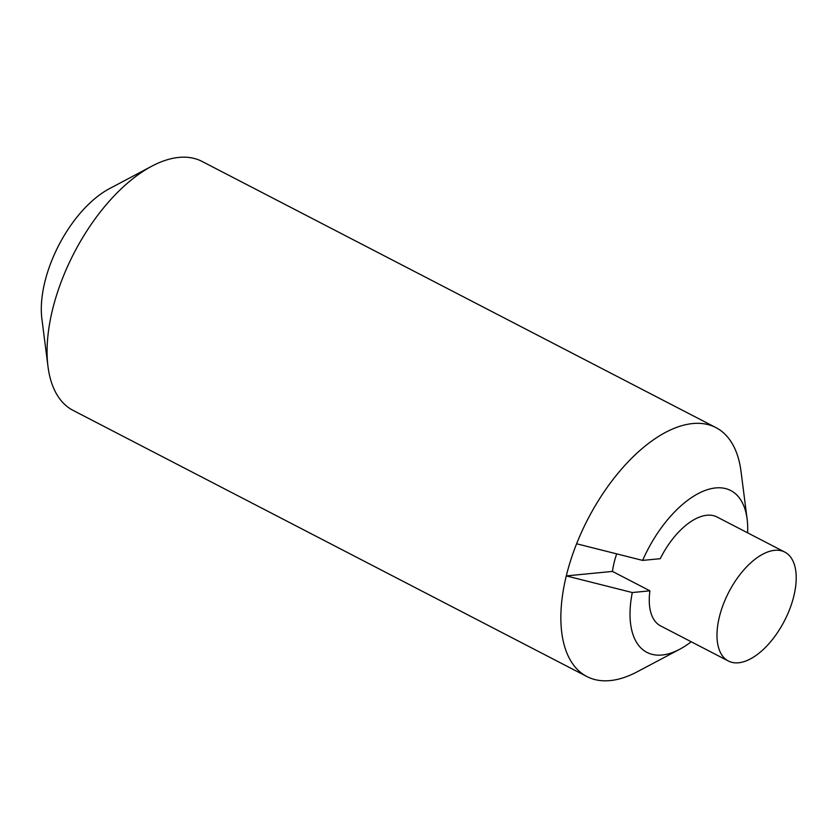 <?xml version="1.0" encoding="UTF-8"?>
<svg xmlns="http://www.w3.org/2000/svg" width="838" height="838" viewBox="0 0 838 838"><rect width="100%" height="100%" fill="white"/><g stroke="black" fill="none" stroke-linecap="round" stroke-linejoin="round"><path stroke-width="1.26" d="M784.808 552.095A61.331 31.31 -62.6 0 1 788.527 612.117A61.331 31.31 -62.6 0 1 738.54 662.785A61.331 31.31 -62.6 0 1 728.379 661.014A61.331 31.31 -62.6 0 1 724.661 601.003A61.331 31.31 -62.6 0 1 774.647 550.325A61.331 31.31 -62.6 0 1 784.808 552.095L717.077 517.015A61.331 31.31 -62.6 0 0 706.916 515.244A61.331 31.31 -62.6 0 0 660.239 558.695L642.62 560.402A91.122 46.519 -62.6 0 1 704.119 490.848A91.122 46.519 -62.6 0 1 747.119 519.068A91.122 46.519 -62.6 0 1 747.622 532.842M612.452 571.422L566.289 575.905L632.302 592.539L649.921 590.821L612.452 571.422A61.331 31.31 117.4 0 1 616.674 553.876M691.203 641.761A91.122 46.519 -62.6 0 1 679.67 649.282A91.122 46.519 -62.6 0 1 632.302 592.539M679.67 649.282L637.247 671.783A140.197 71.576 -62.6 0 1 586.914 676.549A140.197 71.576 -62.6 0 1 566.289 575.905A140.197 71.576 -62.6 0 1 576.607 543.768A140.197 71.576 -62.6 0 1 715.882 427.579A140.197 71.576 -62.6 0 1 741.022 471.448L747.119 519.068M642.62 560.402L576.607 543.768M715.882 427.579L202.094 161.451A140.197 71.576 117.4 0 0 151.762 166.217L109.349 188.718A91.122 46.519 117.4 0 0 41.9 318.932L47.996 366.552A140.197 71.576 117.4 0 0 73.136 410.421L586.914 676.549M728.379 661.014L660.648 625.934A61.331 31.31 -62.6 0 1 649.921 590.821M151.762 166.217A140.197 71.576 117.4 0 0 62.819 277.64A140.197 71.576 117.4 0 0 47.996 366.552"/></g></svg>
